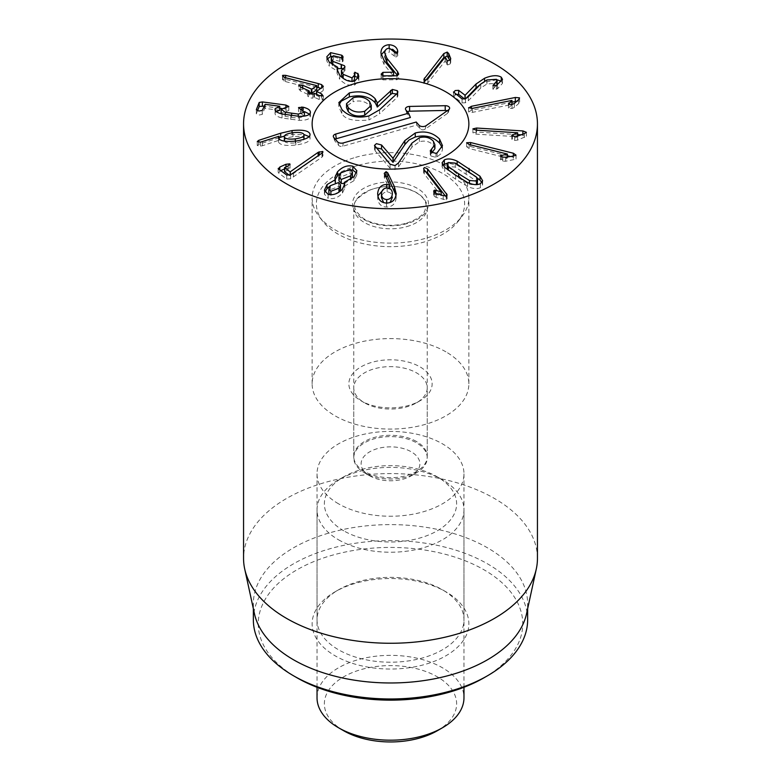 <?xml version="1.0" encoding="UTF-8"?>
<svg xmlns="http://www.w3.org/2000/svg" width="781" height="781" viewBox="0 0 781 781"><rect width="100%" height="100%" fill="white"/><g stroke="black" fill="none" stroke-linecap="round" stroke-linejoin="round"><path stroke-width="0.59" stroke-dasharray="3.9 2.93" d="M456.065 94.218L453.771 96.424L462.069 102.916L465.456 102.77L468.297 100.749L480.774 88.058L486.924 83.967L496.433 83.313L497.155 84.573M496.433 79.311L496.433 83.313M494.1 85.764L494.1 87.736L493.065 89.424L497.497 88.8L502.495 83.362L501.636 81.527M497.067 85.031L494.1 87.736M492.87 85.07L492.87 89.063L493.065 85.432M497.497 84.797L497.497 88.8M496.843 79.73L484.62 82.22L480.5 84.338M465.71 98.66L464.666 99.05M453.478 91.933L453.478 95.936L453.771 92.422M462.069 98.923L462.069 102.916M511.965 102.155L471.343 110.316L468.649 111.986L472.554 112.337L511.965 104.478M511.936 100.417L511.936 104.42M511.936 104.508L508.509 108.129L511.994 108.491L514.396 107.417L518.662 103.57L519.531 101.852L516.788 101.257M508.509 104.127L508.509 108.129L508.753 104.361M518.662 99.568L518.662 103.57M519.629 98.191L519.629 102.194L519.531 98.582M468.571 107.739L468.649 111.986M517.627 134.605L476.576 132.028L472.905 132.877L476.176 134.156L517.627 136.753L511.78 139.301L511.78 135.298M511.78 135.347L511.78 139.252L514.659 140.453L517.627 140.072L526.394 136.324L526.404 132.233M524.334 133.658L524.334 137.651M526.394 132.321L526.394 136.324L521.093 134.82M472.905 132.877L472.895 128.963M507.396 155.741L470.601 146.545L466.657 146.721L469.137 148.507L507.396 158.065L500.436 159.754L500.436 155.751M507.396 156.971L507.396 158.065M507.357 156.981L507.357 158.123M500.533 156.044L500.533 159.461L502.661 161.091L505.697 161.237L515.997 159.148L516.114 154.833M515.997 155.155L515.997 159.148L513.351 157.225L513.351 156.073L513.342 160.076M513.351 157.225L510.471 156.512M466.657 146.721L466.55 143.021M383.608 202.591L386.673 203.529L390.11 202.494M386.673 203.031L386.673 203.529M381.47 193.639L381.47 197.642C381.831 194 383.725 192.106 387.161 191.96C390.617 192.204 392.355 194.147 392.365 197.788M387.161 187.957L387.161 191.96M384.496 174.505L384.496 178.498L389.758 189.119L386.644 188.446L384.047 188.787M386.058 175.676L384.232 177.453L384.232 173.45M384.232 173.528L384.496 178.498M389.758 188.572L389.758 189.119M389.651 188.514L389.651 189.207M377.848 195.943L377.672 197.408C377.897 203.587 380.845 206.789 386.527 207.033C392.257 206.926 395.469 203.851 396.172 197.818L396.006 195.27M386.527 203.031L386.527 207.033M396.172 193.815L396.172 197.818M330.383 185.683L330.383 189.685L328.879 192.956M329.758 194.723L330.89 195.289L339.071 192.067M330.89 194.791L330.89 195.289M340.516 188.895L338.524 186.571L330.383 189.685M338.524 182.569L338.524 186.571M344.275 183.564L350.796 179.571M352.407 175.969L350.113 173.323L340.75 176.975L338.944 180.792M350.113 169.321L350.113 173.323M340.75 172.982L340.75 176.975M335.342 182.569L335.274 183.76L330.236 185.858M335.215 179.464L335.342 183.681M335.274 182.588L335.274 183.76M328.157 194.41L328.157 198.413C333.507 199.389 338.261 197.622 342.429 193.092L344.733 188.104L344.343 186.308L354.057 180.655L356.868 174.759L356.458 172.874M324.867 192.048L324.427 194.186L328.157 198.413M342.429 189.1L342.429 193.092M344.343 182.305L344.343 186.308M354.057 176.662L354.057 180.655M351.304 169.887L341.004 172.699M318.15 155.8L290.337 175.784L289.341 175.247M322.699 152.49L322.699 155.468L318.15 156.346M290.337 174.905L290.337 175.784M290.171 174.964L290.171 175.862M284.567 171.683L288.15 169.897L289.8 167.876L284.538 168.921M290.044 164.303L290.044 168.305L289.8 164.83M280.76 170.609L278.505 172.933L286.725 179.054L290.6 178.79L322.055 157.069L322.943 155.917L322.943 151.914M278.182 168.432L278.182 172.425L278.505 168.94M286.725 175.061L286.725 179.054M322.055 153.076L322.055 157.069M425.821 80.306L423.839 83.372L424.679 84.309L427.822 82.913L445.16 61.025L447.425 65.018L450.295 63.817L450.608 62.07L449.866 60.293M445.16 57.033L445.16 61.025M445.258 57.052L445.258 61.055M447.425 61.016L447.425 65.018M450.735 58.682L450.735 62.685L450.608 59.288M384.096 60.518L384.096 64.511L393.595 76.274L382.905 76.362L381.148 78.129L382.983 79.867L396.973 79.75L398.73 78.08L397.539 75.562M389.348 48.207L389.348 52.21L396.006 57.345L397.812 55.578L397.002 53.108M384.74 57.052C384.769 54.045 386.302 52.434 389.348 52.21M394.22 51.878L394.22 55.881M397.695 52.327L397.695 54.904M389.153 48.217L386.439 49.105M392.618 49.262L389.153 48.705M381.138 54.914L380.933 57.12L384.096 64.511M393.595 72.194L393.595 76.187M393.595 75.786L393.595 76.274M381.148 74.068L381.148 78.129M396.973 75.757L396.973 79.75M358.245 78.11L357.796 77.309M358.294 74.097L358.294 78.1M354.252 73.853L354.476 79.164M354.867 76.226L354.252 77.856L354.154 73.189M352.026 81.409L343.376 78.549M353.334 81.312L352.026 81.898M343.855 67.849L344.128 71.764L344.987 70.866L344.45 69.724L341.453 68.621M341.404 74.527L343.855 71.842M337.695 68.621L332.813 65.36M333.428 55.754L333.428 59.756L342.351 61.953L343.113 61.103L341.736 59.21L332.159 56.349M331.251 62.109L333.428 59.756M339.784 57.228L339.784 61.221M342.644 57.833L342.644 60.01M341.736 58.009L341.736 59.21M329.27 62.168L329.27 66.17L337.695 71.276M327.239 58.956L326.78 60.801L329.27 66.17M337.626 67.205L337.626 71.198M339.755 75.269L339.755 79.262C344.392 84.241 349.38 86.164 354.701 85.041L358.83 80.57L358.401 78.471M337.46 71.579L337.031 73.307L339.755 79.262M354.701 81.039L354.701 85.041M323.031 86.701L323.344 90.147L323.344 86.144M312.849 94.12L312.849 98.123L314.489 97.361L319.283 99.548L323.129 99.948L321.577 97.879L316.578 95.399L323.031 90.703L320.825 88.302M316.813 87.208L285.621 79.34L282.507 79.76L282.507 75.757M282.761 76.323L282.761 79.32L284.128 81.244L316.813 89.639M285.465 77.7L285.465 81.702M316.695 85.578L316.695 89.581M309.296 92.256L302.677 89.229L298.537 89.317L298.537 85.314M298.83 88.829L300.382 90.908L309.042 94.872L307.86 96.463L307.86 92.461M309.042 90.869L309.247 93.798M308.134 93.037L308.134 95.965L309.393 97.869L312.849 98.123M323.129 99.948L323.412 95.477M316.783 94.413L316.783 95.682L316.578 94.316M303.155 110.043L303.155 111.224L298.498 111.742L298.498 107.739M298.527 107.895L298.527 111.585L304.375 116.232L298.264 118.068L291.606 117.423L285.25 116.301L281.199 113.235L288.794 110.472L288.824 106.294M285.25 114.7L285.25 116.301M281.101 113.694L281.199 109.233M288.794 106.47L288.794 110.472L285.924 109.057L281.756 108.5M279.744 108.227L263.968 106.128M257.496 110.756L256.305 113.841L256.305 109.848M256.344 110.043L256.344 113.645L258.892 115.051L262.25 114.426L264.661 108.413L279.744 110.267M275.185 110.297L275.019 113.518L275.019 109.516M276.162 111.517L275.185 112.708C274.404 114.836 276.689 116.603 282.029 118.009L299.357 120.342C305.625 120.401 309.276 119.288 310.282 117.013L309.481 114.143M310.282 113.02L310.282 117.013M304.473 111.585L303.155 111.224M284.352 141.029C285.446 142.923 289.097 143.528 295.316 142.864C301.466 141.957 304.356 140.521 303.985 138.54C302.872 136.636 299.201 136.021 292.973 136.714C286.832 137.593 283.962 139.038 284.352 141.029M295.316 141.107L295.316 142.864M304.063 138.998L303.985 134.537L292.055 134.586L284.343 136.119M292.973 132.711L292.973 136.714M292.055 132.848L292.055 134.586M279.129 137.72L258.716 144.348L257.271 145.53L260.561 146.154L262.406 145.735L278.954 140.258L278.573 142.162C280.125 145.071 285.875 146.037 295.833 145.041C306.172 143.45 310.867 141.029 309.911 137.788L309.091 136.607M257.252 141.4L257.252 145.403L257.271 141.537M262.406 141.732L262.406 145.735M278.954 136.255L278.954 140.258M279.129 138.989L279.129 140.297M278.573 138.159L278.456 141.576L278.456 137.573M295.833 141.049L295.833 145.041M309.911 135.406L310.057 138.608L310.057 134.605M425.528 171.508L423.614 172.474L424.2 173.792L441.158 195.787L434.47 194.127L433.64 195.035L434.129 196.158L436.198 197.447L446.224 199.946L447.152 198.901L445.395 196.031M441.158 194.967L441.158 195.787M441.06 194.938L441.06 195.806M434.47 192.526L434.47 194.127M443.188 195.582L443.188 199.585M447.62 169.721L458.564 177.736L469.44 184.501L477.093 184.589M477.66 183.369L476.361 181.007L455.264 167.085L448.343 166.529L447.054 168.218M444.721 167.398L444.721 171.39L455.655 179.2L467.575 186.474C472.837 188.846 477.113 189.246 480.403 187.674L482.629 184.785L481.926 182.569M467.575 182.471L467.575 186.474M477.093 177.873L457.139 165.123L447.63 163.004M457.139 164.078L457.139 165.123M442.788 165.025L442.075 166.812L444.721 171.39M361.056 400.829L364.522 402.83A36.736 21.204 180 0 1 353.764 387.835A36.736 21.204 180 0 1 376.442 368.241A36.736 21.204 180 0 1 416.478 372.84A36.736 21.204 180 0 1 427.236 387.835A36.736 21.204 180 0 1 416.478 402.83A36.736 21.204 180 0 1 364.522 402.83L361.056 400.829A41.637 24.035 0 0 0 419.944 400.829A41.637 24.035 0 0 0 419.944 366.836A41.637 24.035 0 0 0 361.056 366.836A41.637 24.035 0 0 0 361.056 400.829L361.056 400.829M416.478 441.499A36.736 21.204 0 0 0 376.442 436.911A36.736 21.204 0 0 0 353.764 456.504A36.736 21.204 0 0 0 364.522 471.499A36.736 21.204 0 0 0 404.558 476.098A36.736 21.204 0 0 0 427.236 456.504A36.736 21.204 0 0 0 416.478 441.499M445.912 351.84A78.364 45.249 0 0 0 360.51 342.039A78.364 45.249 0 0 0 312.136 383.832A78.364 45.249 0 0 0 390.5 429.081A78.364 45.249 0 0 0 468.864 383.832A78.364 45.249 0 0 0 445.912 351.84M445.912 591.793L442.456 589.792A73.473 42.418 0 0 0 442.456 589.792A73.473 42.418 0 0 0 338.544 589.801A73.473 42.418 0 0 0 317.027 619.792A73.473 42.418 0 0 0 338.544 649.782A73.473 42.418 0 0 0 418.616 658.979A73.473 42.418 0 0 0 463.973 619.792A73.473 42.418 0 0 0 442.456 589.801L445.912 591.793A78.364 45.249 180 0 1 445.912 655.786A78.364 45.249 180 0 1 335.088 655.786A78.364 45.249 180 0 1 335.088 591.793A78.364 45.249 180 0 1 445.912 591.793M338.544 503.813A73.473 42.418 180 0 1 317.027 473.823A73.473 42.418 180 0 1 390.5 431.405A73.473 42.418 180 0 1 463.973 473.823A73.473 42.418 180 0 1 418.616 513.01A73.473 42.418 180 0 1 338.544 503.813M484.015 677.781A132.243 76.353 0 0 0 484.015 569.798A132.243 76.353 0 0 0 296.985 569.798A132.243 76.353 0 0 0 296.985 677.781M253.356 619.792A137.144 79.184 180 0 1 338.017 546.641A137.144 79.184 180 0 1 487.471 563.804A137.144 79.184 180 0 1 527.644 619.792M254.43 613.661A137.144 79.184 180 0 1 253.356 603.791A137.144 79.184 180 0 1 338.017 530.641A137.144 79.184 180 0 1 487.471 547.803A137.144 79.184 180 0 1 527.644 603.791A137.144 79.184 180 0 1 526.57 613.661M537.445 558.435A146.945 84.836 0 0 0 494.402 498.444A146.945 84.836 0 0 0 334.268 480.051A146.945 84.836 0 0 0 243.555 558.435M434.91 148.673L433.289 145.1C429.667 141.42 425.04 140.287 419.397 141.722L411.948 147.101L398.505 166.9L395.069 169.604L390.08 168.218L375.144 150.84L374.597 148.898L375.973 147.804M442.192 147.589L442.476 149.61L441.187 153.574L437.087 156.854L435.944 157.342L430.741 155.936L430.311 154.453L431.854 152.881M437.087 152.861L437.087 156.854M435.944 153.34L435.944 157.342M433.289 141.107L433.289 145.1M419.397 137.72L419.397 141.722M390.08 164.215L390.08 168.218M368.886 115.969L368.886 119.971C353.783 121.533 344.763 119.356 341.834 113.43L338.837 106.948L339.1 104.634M353.08 97.752L353.08 101.745L346.979 105.806L346.52 107.661M379.546 109.828L379.546 113.821L368.886 119.971M397.207 93.369L397.207 97.371L379.546 113.821M396.543 93.984L397.88 95.956L397.207 97.371M369.53 101.491L369.53 105.494C365.44 101.286 359.963 100.036 353.08 101.745M371.258 109.399L369.53 105.494M407.457 111.8A2.978 1.718 0 0 0 406.823 113.225A2.978 1.718 0 0 0 407.077 113.665L410.386 117.511M335.303 139.184A2.978 1.718 0 0 0 334.668 140.609A2.978 1.718 0 0 0 334.932 141.049L338.739 145.481A2.978 1.718 0 0 0 342.722 146.252L416.839 125.019L420.149 128.865A2.978 1.718 0 0 0 425.108 129.187L447.64 113.255A2.978 1.718 0 0 0 448.265 112.493A2.978 1.718 0 0 0 447.152 110.804M416.244 122.031L416.839 125.019M364.18 471.363A29.385 16.967 0 0 0 369.716 475.814A29.385 16.967 0 0 0 411.284 475.814A29.385 16.967 0 0 0 413.403 453.185A29.385 16.967 0 0 0 374.665 449.524A29.385 16.967 0 0 0 364.18 471.363M357.591 467.253A36.736 21.204 0 0 0 364.522 472.817A36.736 21.204 0 0 0 416.478 472.817A36.736 21.204 0 0 0 427.236 457.822A36.736 21.204 0 0 0 390.5 436.608A36.736 21.204 0 0 0 353.764 457.822A36.736 21.204 0 0 0 357.591 467.253M406.833 226.597A36.736 21.204 0 0 0 427.236 207.6A36.736 21.204 0 0 0 390.5 186.395A36.736 21.204 0 0 0 353.764 207.6A36.736 21.204 0 0 0 357.591 217.03A36.736 21.204 0 0 0 406.833 226.597M357.542 165.533A74.127 42.799 0 0 0 322.836 221.345A74.127 42.799 0 0 0 390.5 246.669A74.127 42.799 0 0 0 458.164 221.345A74.127 42.799 0 0 0 441.851 173.011A74.127 42.799 0 0 0 357.542 165.533M355.658 157.342A78.364 45.249 180 0 1 468.864 197.866A78.364 45.249 180 0 1 462.04 216.347A78.364 45.249 180 0 1 390.5 243.116A78.364 45.249 180 0 1 318.96 216.347A78.364 45.249 180 0 1 312.136 197.866A78.364 45.249 180 0 1 355.658 157.342M317.027 697.775A73.473 42.418 180 0 1 362.384 658.588A73.473 42.418 180 0 1 442.456 667.784A73.473 42.418 180 0 1 463.973 697.775M437.253 730.772A66.121 38.171 0 0 0 437.253 676.776A66.121 38.171 0 0 0 343.747 676.776A66.121 38.171 0 0 0 343.747 730.772M338.544 539.808A73.473 42.418 0 0 0 418.616 549.004A73.473 42.418 0 0 0 463.973 509.808A73.473 42.418 0 0 0 442.456 479.817L442.456 479.817A73.473 42.418 0 0 0 338.544 479.817A73.473 42.418 0 0 0 317.027 509.808A73.473 42.418 0 0 0 338.544 539.808M343.747 530.807A66.121 38.171 180 0 1 343.747 476.82A66.121 38.171 180 0 1 437.253 476.82A66.121 38.171 180 0 1 437.253 530.807A66.121 38.171 180 0 1 343.747 530.807M468.297 96.746L468.297 100.749M465.456 98.767L465.456 102.77M480.774 84.055L480.774 88.058M486.924 79.965L486.924 83.967M496.609 85.246L496.609 89.249M484.62 81.097L484.62 82.22M472.554 108.334L472.554 112.337M511.994 104.498L511.994 108.491M514.396 103.414L514.396 107.417M471.343 108.52L471.343 110.316M476.176 130.154L476.176 134.156M512.502 136.05L512.502 138.706M514.659 136.45L514.659 140.453M517.627 136.07L517.627 140.072M522.88 134.176L522.88 134.937M476.576 130.183L476.576 132.028M469.137 144.505L469.137 148.507M501.5 156.717L501.5 159.051M502.661 157.088L502.661 161.091M505.697 157.235L505.697 161.237M470.601 144.875L470.601 146.545M319.156 155.107L319.156 155.78M284.811 167.388L284.811 171.39M288.15 165.894L288.15 169.897M285.973 166.87L285.973 168.276M279.793 169.897L279.793 171.039M290.6 174.788L290.6 178.79M293.431 173.07L293.431 177.072M427.822 78.92L427.822 82.913M446.742 60.449L446.742 64.452M450.295 59.825L450.295 63.817M424.454 80.228L424.454 82.025M396.006 53.352L396.006 57.345M380.933 53.118L380.933 57.12M382.905 75.864L382.905 76.362M382.983 75.864L382.983 79.867M344.128 67.771L344.128 71.764M342.351 57.95L342.351 61.953M321.743 87.638L321.743 88.673M285.621 77.739L285.621 79.34M284.128 77.241L284.128 81.244M302.677 87.96L302.677 89.229M300.382 86.906L300.382 90.908M313.962 93.31L313.962 97.303M314.489 93.359L314.489 97.361M319.283 95.555L319.283 99.548M321.577 96.219L321.577 97.879M301.837 109.389L301.837 110.961M300.343 108.862L300.343 112.864M298.264 116.31L298.264 118.068M291.606 115.676L291.606 117.423M286.012 107.348L286.012 111.351M285.924 107.358L285.924 109.057M262.25 110.433L262.25 114.426M264.661 104.41L264.661 108.413M265.169 104.332L265.169 108.325M282.029 114.006L282.029 118.009M290.747 115.568L290.747 119.561M299.357 116.349L299.357 120.342M258.716 142.201L258.716 144.348M260.561 142.152L260.561 146.154M424.2 169.789L424.2 173.792M435.661 193.258L435.661 194.205M434.129 192.165L434.129 196.158M436.198 193.454L436.198 197.447M446.224 195.943L446.224 199.946M446.527 195.836L446.527 197.495M469.44 183.242L469.44 184.501M458.564 177.102L458.564 177.736M476.361 177.004L476.361 181.007M466.179 169.877L466.179 173.88M455.264 163.092L455.264 167.085M448.343 162.526L448.343 166.529M455.655 175.198L455.655 179.2M480.403 183.681L480.403 187.674M469.078 171.8L469.078 172.416M430.741 151.944L430.741 155.936M411.948 143.108L411.948 147.101M398.505 162.897L398.505 166.9M395.069 165.601L395.069 169.604M375.144 146.838L375.144 150.84M341.834 109.428L341.834 113.43M397.353 93.212L397.353 94.696M405.905 110.004L407.077 113.665M333.751 137.388L334.932 141.049M337.568 141.82L338.739 145.481M343.308 142.933L342.722 146.252M418.967 125.194L420.149 128.865M426.123 125.663L425.108 129.187M448.665 109.74L447.64 113.255M407.379 223.503A37.957 21.917 180 0 1 352.612 202.494A37.957 21.917 180 0 1 411.509 185.614A37.957 21.917 180 0 1 407.379 223.503M502.495 79.359L502.495 83.362M508.46 103.971L508.46 107.963M396.182 193.317L396.182 197.31M334.805 177.658L334.805 181.661M324.427 190.193L324.427 194.186M344.733 184.101L344.733 188.104M356.868 170.766L356.868 174.759M423.839 79.369L423.839 83.372M380.933 52.991L380.933 56.984M344.987 66.873L344.987 70.866M343.113 57.111L343.113 61.103M326.78 56.798L326.78 60.801M337.031 69.304L337.031 73.307M358.83 76.567L358.83 80.57M309.296 93.827L309.296 95.077M316.53 94.296L316.53 95.477M310.438 112.152L310.438 116.154M433.64 191.033L433.64 195.035M447.152 194.899L447.152 198.901M423.614 168.471L423.614 172.474M482.629 180.782L482.629 184.785M442.075 162.809L442.075 166.812M416.478 402.83L419.944 400.829M427.236 456.504L427.236 387.835M353.764 456.504L353.764 387.835M338.544 589.801L335.088 591.793M317.027 473.823L317.027 619.792M463.973 473.823L463.973 619.792M468.864 383.832L468.864 197.866M312.136 383.832L312.136 197.866M253.356 603.791L253.356 608.75M527.644 603.791L527.644 608.75M442.476 149.61L442.476 145.617M430.263 154.814L430.263 150.811M374.48 149.425L374.48 145.422M338.827 106.577L338.827 102.575M377.164 106.782L377.164 102.789M397.88 95.956L397.88 91.963M334.668 140.609L333.38 136.753M448.265 112.493L449.553 108.637M406.823 113.225L405.534 109.369M411.284 475.814L416.478 472.817M369.716 475.814L364.522 472.817M427.236 457.822L427.236 207.6M353.764 457.822L353.764 207.6M406.706 223.141C424.112 216.991 424.639 210.645 424.991 210.411L426.006 205.911C426.436 203.47 424.639 192.507 401.659 187.411C390.373 185.507 379.869 186.366 370.165 189.978C358.01 196.832 352.953 202.123 354.994 205.862C354.086 208.332 356.439 212.178 362.062 217.401C369.032 223.444 388.713 228.228 406.706 223.141M458.164 221.345L462.04 216.347M322.836 221.345L318.96 216.347M463.973 687.27L463.973 509.808M317.027 687.27L317.027 509.808M343.747 476.82L338.544 479.817M437.253 476.82L442.456 479.817"/><path stroke-width="1.17" d="M453.771 92.422L455.147 90.547L458.652 90.342L465.125 95.262L476.049 84.006L484.62 78.217C491.932 75.259 497.477 74.908 501.256 77.192L502.495 79.359L496.609 85.246L493.065 85.432L497.155 80.57L496.433 79.311L486.924 79.965L480.774 84.055L468.297 96.746L465.456 98.767L462.069 98.923L453.478 91.933M494.1 83.733L494.1 85.764M497.155 80.57L497.067 85.031M501.256 77.192L501.256 81.185L496.843 79.73M476.049 84.006L476.049 88.009L465.71 98.66M480.5 84.338L476.049 88.009M465.125 95.262L465.125 98.904M464.998 95.311L464.998 98.943M464.666 99.05L458.652 94.345L455.147 94.54M468.649 107.993L471.343 106.314L515.333 97.479L519.531 97.859L518.662 99.568L514.396 103.414L511.994 104.498L508.509 104.127L511.936 100.417L472.554 108.334L468.571 107.739M511.965 100.476L511.936 104.508M508.509 104.127L508.753 103.453L508.753 104.361M516.788 101.257L511.965 102.155M511.78 135.298L517.627 132.76L476.176 130.154L472.905 128.875L476.576 128.035L522.88 130.935L526.394 132.321L524.334 133.658L517.627 136.07L514.659 136.45L511.78 135.347M517.627 132.76L517.627 136.07L517.618 132.819M521.093 134.82L517.627 134.605M500.436 155.751L507.396 154.072L469.137 144.505L466.657 142.728L470.601 142.542L513.351 153.232L515.997 155.155L513.342 156.073L505.697 157.235L502.661 157.088L500.533 155.458L500.533 156.044M507.396 154.072L507.396 156.971M507.357 154.121L507.357 156.981M510.471 156.512L507.396 155.741M381.47 197.642L383.608 202.591M386.673 199.536C390.139 199.36 392.042 197.447 392.365 193.795C392.355 190.154 390.617 188.201 387.161 187.957C383.725 188.104 381.831 189.998 381.47 193.639C381.519 197.3 383.256 199.262 386.673 199.536L386.673 203.031M381.47 193.639L381.47 197.847M390.11 202.494L392.365 197.368M377.672 193.727L377.672 193.405C378.385 187.616 381.372 184.628 386.644 184.453L389.758 185.117L384.232 173.372L386.058 171.674L387.708 172.796L394.464 186.815L396.172 193.815C395.469 199.858 392.257 202.923 386.527 203.031C380.845 202.796 377.897 199.585 377.672 193.405L377.672 194.039M389.758 185.117L389.758 188.572M389.651 185.204L389.651 188.514M386.644 184.453L386.644 187.977M384.047 188.787L377.848 195.943M396.182 193.317L396.172 193.815M396.006 195.27L387.708 176.789L385.17 175.852M387.708 172.796L387.708 176.789M328.879 188.953L330.89 191.286L338.964 188.182L340.516 184.892L338.524 182.569L330.383 185.683L328.879 188.953L328.879 192.956L329.758 194.723M330.89 191.286L330.89 194.791M338.964 188.182L338.964 192.136M339.071 192.067L340.516 188.895L340.516 184.892M341.258 179.445L350.571 175.842L352.407 171.966L350.113 169.321L340.75 172.982L338.944 176.799L341.258 179.445L341.258 183.447L344.275 183.564M350.571 175.842L350.571 179.728M350.796 179.571L352.407 175.969L352.407 171.966M338.944 176.799L338.944 180.792L341.258 183.447M335.342 179.679L334.805 177.658L337.49 171.83C342.254 166.851 347.369 164.976 352.846 166.197L356.868 170.766L354.057 176.662L344.275 182.383L344.733 184.101L342.429 189.1C338.261 193.62 333.507 195.396 328.157 194.41L324.427 190.193L327.054 184.609L335.342 179.679L335.342 182.569M337.49 171.83L337.49 175.832L335.215 179.464M335.274 179.757L335.274 182.588M327.054 184.609L327.054 188.611L324.867 192.048M330.236 185.858L327.054 188.611M344.275 182.383L344.275 186.259M352.846 166.197L352.846 170.199L351.304 169.887M356.458 172.874L352.846 170.199M341.004 172.699L337.49 175.832M318.15 152.344L322.699 151.475L322.055 153.076L290.6 174.788L286.725 175.061L278.505 168.94L279.793 167.046L285.973 164.274L289.8 163.883L288.15 165.894L284.567 167.69L290.171 171.859L318.15 152.344L318.15 155.8M290.337 171.791L290.337 174.905M290.171 171.859L290.171 174.964M289.341 175.247L284.567 171.683L284.811 167.388M289.8 164.83L290.044 164.303M284.538 168.921L280.76 170.609M278.505 168.94L278.182 168.432M322.943 151.914L322.699 152.49M450.608 59.288L450.608 58.077L450.295 59.825L447.425 61.016L445.16 57.033L427.822 78.92L424.679 80.306L423.839 79.369L443.823 53.577L447.21 52.083L448.753 53.635L450.735 58.682M449.866 60.293L447.21 56.086L443.823 57.569L425.821 80.306M448.753 53.635L448.753 57.638M398.73 74.175L396.973 75.757L382.983 75.864L381.148 74.136L382.905 72.369L393.595 72.194L384.096 60.518L380.933 53.118C381.011 47.963 383.754 45.161 389.153 44.712C394.083 45.171 396.924 47.241 397.695 50.902L396.006 53.352L389.348 48.207C386.302 48.432 384.769 50.052 384.74 53.059L386.927 58.321L397.539 71.559L398.73 74.127M397.597 75.65L386.927 62.324L384.74 56.71M397.695 50.902L397.695 52.327M389.153 44.712L389.153 48.217M397.002 53.108L392.618 49.262M386.439 49.105L381.138 54.914M393.595 72.282L393.595 75.786M358.245 74.107L358.83 76.567L354.701 81.039C349.38 82.171 344.392 80.238 339.755 75.269L337.031 69.304L337.695 67.283L329.27 62.168L326.78 56.798L330.607 52.649L341.736 55.217L342.644 56.017L343.113 57.111L342.351 57.95L333.428 55.754L331.251 58.106L332.813 61.357L344.45 65.721L344.987 66.873L341.404 70.524L343.181 74.322L352.026 77.895L354.476 75.161L354.867 72.223L358.294 74.097L358.401 78.471M357.796 73.307L357.796 77.309L354.476 76.411M358.294 78.1L357.796 77.309M354.867 72.223L354.867 76.226M354.252 73.853L354.154 73.189M352.026 77.895L352.026 81.409M354.476 75.161L354.476 79.164L353.334 81.312M343.181 74.322L343.181 78.325L341.404 74.527L341.404 70.524M342.381 68.552L337.695 68.621M341.219 64.686L341.219 68.689M332.813 61.357L332.813 65.204M332.56 65.048L331.251 62.109L331.251 58.106M342.644 56.017L342.644 57.833M341.736 55.217L341.736 58.009M330.607 52.649L330.607 56.652L327.239 58.956M332.159 56.349L330.607 56.652M337.695 67.283L337.46 71.579M318.267 83.577L321.743 84.67L323.031 86.701L316.578 91.397L321.577 93.876L323.129 95.946L319.283 95.555L314.489 93.359L312.849 94.12L309.393 93.866L308.134 91.963L309.042 90.869L300.382 86.906L298.83 84.836L302.677 85.236L311.863 89.249L316.813 85.637L285.465 77.7L284.128 77.241L282.761 75.327L285.621 75.347L318.267 83.577L318.267 87.579L316.813 87.208M323.344 86.144L323.031 86.701M320.825 88.302L318.267 87.579M282.507 75.757L282.761 76.323M316.813 85.637L316.813 89.639L311.863 93.242L309.296 92.256M309.247 93.798L309.042 90.869M307.86 92.461L308.134 93.037M316.578 91.397L316.783 94.413M303.155 107.222C308.485 108.559 310.858 110.482 310.282 113.02C309.276 115.285 305.625 116.398 299.357 116.349L282.029 114.006C276.689 112.601 274.404 110.834 275.185 108.705L279.744 106.275L265.169 104.332L262.25 110.433L258.892 111.048L256.344 109.643L259.204 102.467L262.387 101.921L285.924 105.054L288.794 106.47L281.199 109.233L285.25 112.308L298.264 114.065L304.375 112.23L298.527 107.583L303.155 107.222L303.155 110.043M304.375 116.086L304.483 111.722L304.424 116.076M285.25 112.308L285.25 114.7M281.199 109.233L281.101 113.753M281.756 108.5L279.744 108.227M263.968 106.128L259.204 106.47L257.496 110.756M279.744 106.275L279.715 110.326L276.162 111.517M279.715 106.323L279.715 110.326M275.019 109.516L275.185 110.297M310.438 112.152L310.282 113.02M309.481 114.143L304.473 111.585M284.352 141.029L284.352 137.036C285.446 138.92 289.097 139.526 295.316 138.862C301.466 137.954 304.356 136.519 303.985 134.537C302.872 132.633 299.201 132.028 292.973 132.711C286.832 133.6 283.962 135.035 284.352 137.036L284.401 141.127M295.316 138.862L295.316 141.107M304.024 139.321L303.985 134.537L309.091 136.607M292.055 130.583C302.432 129.529 308.378 130.593 309.911 133.785C310.867 137.026 306.172 139.448 295.833 141.049C285.875 142.035 280.125 141.078 278.573 138.159L278.954 136.255L260.561 142.152L257.271 141.537L258.716 140.346L280.691 133.209L292.055 130.583L292.055 132.848M284.343 136.119L279.129 137.72M279.129 136.294L279.129 138.989M278.573 138.159L278.456 137.573M310.057 134.605L309.911 135.406M434.47 190.125L441.158 191.784L424.2 169.789L423.614 168.471L424.474 167.515L427.588 168.921L447.152 194.899L446.224 195.943L443.188 195.582L436.198 193.454L434.129 192.165L433.64 191.033L434.47 190.125L434.47 192.526M441.158 191.784L441.158 194.967M441.06 191.814L441.06 194.938M445.395 196.031L427.588 172.923L425.528 171.508M458.564 173.733L469.44 180.499L476.41 181.046L477.66 179.376L476.361 177.004L455.264 163.092L448.343 162.526L447.054 164.215L448.343 166.587L458.564 173.733L458.564 177.102M477.093 184.589L477.66 179.376M447.054 164.215L447.62 169.721M457.139 161.12L479.993 176.194L482.629 180.782L480.403 183.681C477.113 185.253 472.837 184.843 467.575 182.471L455.655 175.198L444.721 167.398L442.075 162.809L444.34 159.89C447.591 158.338 451.857 158.748 457.139 161.12L457.139 164.078M479.993 176.194L479.993 180.196L477.093 177.873M481.926 182.569L479.993 180.196M447.63 163.004L442.788 165.025M286.598 183.877A146.945 84.836 180 0 1 243.555 123.886A146.945 84.836 180 0 1 390.5 39.05A146.945 84.836 180 0 1 537.445 123.886A146.945 84.836 180 0 1 446.732 202.259A146.945 84.836 180 0 1 286.598 183.877M445.912 91.894A78.364 45.249 180 0 1 468.864 123.886A78.364 45.249 180 0 1 390.5 169.135A78.364 45.249 180 0 1 312.136 123.886A78.364 45.249 180 0 1 360.51 82.083A78.364 45.249 180 0 1 445.912 91.894M296.985 677.781L293.519 675.78L296.985 677.781A132.243 76.353 0 0 0 484.015 677.781L487.481 675.78A137.144 79.184 180 0 1 293.529 675.78A137.144 79.184 180 0 1 293.519 675.78A137.144 79.184 180 0 1 253.356 619.792L253.356 608.75M527.644 608.75L527.644 619.792A137.144 79.184 180 0 1 487.481 675.78M536.293 569.007L526.57 613.661A137.144 79.184 180 0 1 390.5 682.975A137.144 79.184 180 0 1 254.43 613.661L244.707 569.007A146.945 84.836 0 0 0 286.598 618.415A146.945 84.836 0 0 0 438.141 638.682A146.945 84.836 0 0 0 536.293 569.007A146.945 84.836 0 0 0 537.445 558.435L537.445 123.886M243.555 123.886L243.555 558.435A146.945 84.836 0 0 0 244.707 569.007M431.854 152.881L434.91 148.673L434.91 144.67L433.289 141.107C429.667 137.417 425.04 136.284 419.397 137.72L411.948 143.108L398.505 162.897L395.069 165.601L390.08 164.215L374.48 145.422L376.413 143.655L381.567 145.002L392.989 158.289L404.841 140.6L404.841 144.602L409.039 139.975L415.267 136.997C424.952 134.557 433.055 136.597 439.576 143.108L442.192 147.589M375.973 147.804L381.567 148.995L392.989 162.292L404.841 144.602M404.841 140.6L415.267 132.995C424.952 130.554 433.055 132.594 439.576 139.106L439.576 143.108M439.576 139.106L442.476 145.617L437.087 152.861L435.944 153.34L430.741 151.944L430.263 150.811L431.62 149.025L431.62 152.734M431.62 149.025L434.91 144.67M415.267 132.995L415.267 136.997M393.155 158.24L393.155 162.243M392.989 158.289L392.989 162.292M349.332 92.91C360.558 90.43 369.179 92.392 375.192 98.777L377.399 102.994L392.335 89.434L397.353 90.703L397.88 91.963L397.207 93.369L379.546 109.828L368.886 115.969C357.268 118.605 348.248 116.428 341.834 109.428L338.827 102.575L349.332 92.91L349.332 96.912C360.558 94.433 369.179 96.385 375.192 102.77L377.399 106.997L390.617 94.442L392.335 93.437L396.543 93.984M339.1 104.634L341.268 101.139L349.332 96.912M377.164 102.789L377.155 106.948M377.399 102.994L377.399 106.997M348.248 107.593C352.338 111.771 357.825 112.991 364.698 111.263L364.698 115.256L371.258 109.399L371.258 105.406L369.53 101.491C365.44 97.283 359.963 96.043 353.08 97.752L346.52 103.668L348.248 107.593L348.248 111.595C352.338 115.773 357.825 116.994 364.698 115.256M346.52 103.668L346.52 107.661L348.248 111.595M392.335 89.434L392.335 93.437M390.617 90.44L390.617 94.442M364.698 111.263L371.258 105.406M408.629 113.167L405.905 110.004A4.286 2.47 180 0 1 405.534 109.369A4.286 2.47 180 0 1 409.595 106.431L445.19 105.699A4.286 2.47 180 0 1 449.553 108.637A4.286 2.47 180 0 1 448.665 109.74L426.123 125.663A4.286 2.47 180 0 1 418.967 125.194L416.244 122.031L343.308 142.933A4.286 2.47 180 0 1 337.568 141.82L333.751 137.388A4.286 2.47 180 0 1 333.38 136.753A4.286 2.47 180 0 1 335.684 134.068L408.629 113.167L410.386 117.511L336.269 138.745A2.978 1.718 0 0 0 335.303 139.184M447.152 110.804A2.978 1.718 0 0 0 445.238 110.453L409.635 111.185A2.978 1.718 0 0 0 407.457 111.8M355.658 83.362A78.364 45.249 180 0 1 468.864 123.886A78.364 45.249 180 0 1 390.5 169.135A78.364 45.249 180 0 1 312.136 123.886A78.364 45.249 180 0 1 355.658 83.362M463.973 687.27L463.973 697.775A73.473 42.418 180 0 1 442.456 727.765A73.473 42.418 180 0 1 338.544 727.765L338.544 727.765A73.473 42.418 180 0 1 317.027 697.775L317.027 687.27M343.747 730.772L338.544 727.765L343.747 730.772A66.121 38.171 0 0 0 437.253 730.772L442.456 727.765M484.62 78.217L484.62 81.097M458.652 90.342L458.652 94.345M515.333 97.479L515.333 101.471M471.343 106.314L471.343 108.52M512.502 134.703L512.502 136.05M522.88 130.935L522.88 134.176M476.576 128.035L476.576 130.183M501.5 155.058L501.5 156.717M513.351 153.232L513.351 156.073M470.601 142.542L470.601 144.875M394.464 186.815L394.464 190.818M386.058 171.674L386.058 175.676M319.156 151.787L319.156 155.107M285.973 164.274L285.973 166.87M279.793 167.046L279.793 169.897M447.21 52.083L447.21 56.086M443.823 53.577L443.823 57.569M424.454 78.032L424.454 80.228M397.539 71.559L397.539 75.562M386.927 58.321L386.927 62.324M382.905 72.369L382.905 75.864M341.453 64.628L341.453 68.621M321.743 84.67L321.743 87.638M285.621 75.347L285.621 77.739M311.863 89.249L311.863 93.242M311.346 89.19L311.346 93.193M302.677 85.236L302.677 87.96M321.577 93.876L321.577 96.219M316.578 91.562L316.578 94.316M301.837 106.958L301.837 109.389M298.264 114.065L298.264 116.31M291.606 113.421L291.606 115.676M285.924 105.054L285.924 107.358M262.387 101.921L262.387 105.913M259.204 102.467L259.204 106.47M280.691 133.209L280.691 137.212M258.716 140.346L258.716 142.201M435.661 190.213L435.661 193.258M446.527 193.493L446.527 195.836M427.588 168.921L427.588 172.923M469.44 180.499L469.44 183.242M476.41 181.046L476.41 184.628M448.343 166.587L448.343 170.238M469.078 168.413L469.078 171.8M444.34 159.89L444.34 163.893M381.567 145.002L381.567 148.995M375.192 98.777L375.192 102.77M397.353 90.703L397.353 93.212M335.684 134.068L336.269 138.745M445.19 105.699L445.238 110.453M409.595 106.431L409.635 111.185M284.538 167.632L284.538 171.635M309.296 91.074L309.296 93.827M316.53 91.475L316.53 94.296"/></g></svg>
